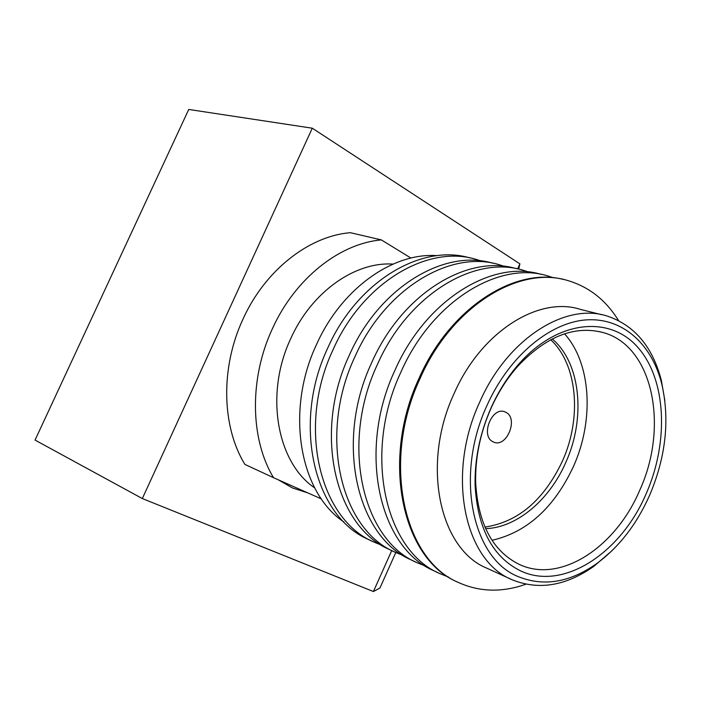 <?xml version="1.0" encoding="UTF-8"?>
<svg xmlns="http://www.w3.org/2000/svg" width="701" height="701" viewBox="0 0 701 701"><rect width="100%" height="100%" fill="white"/><g stroke="black" fill="none" stroke-linecap="round" stroke-linejoin="round"><path stroke-width="1.05" d="M307.818 492.899L292.457 487.957L278.262 479.791M312.287 128.204L142.321 498.551L35.05 440.088L188.735 109.452L312.287 128.204L519.897 263.856L518.714 269.14M142.321 498.551L373.414 591.548L391.728 550.583M517.636 268.912L519.897 263.856M373.414 591.548L379.933 588.016L395.793 552.519M273.53 477.688L244.912 464.421C221.682 426.699 220.289 367.78 242.958 319.2C264.996 270.262 308.913 236.009 350.377 232.697L381.388 239.917C339.477 243.457 294.849 278.726 272.277 328.988C249.074 378.882 250.204 439.238 273.53 477.688L321.365 498.91M381.554 545.194L373.782 541.996C319.437 519.248 296.821 426.269 333.098 349.633C362.619 282.582 427.733 244.255 476.312 259.431L481.158 260.947M403.119 555.464L395.049 552.169C340.467 529.386 318 434.979 354.864 356.905C384.867 288.593 450.585 249.46 499.349 264.75L504.475 266.371M425.437 566.093L417.069 562.701C362.259 539.884 339.976 444.013 377.427 364.441C407.938 294.841 474.262 254.849 523.183 270.262L528.598 271.988M492.952 441.753C480.124 435.943 491.962 406.238 504.851 411.855L506.008 412.381C518.705 418.497 506.709 447.921 493.846 442.165L492.952 441.753M518.162 576.59C543.582 586.86 569.747 582.54 596.665 563.622C619.088 547.069 636.78 524.199 649.739 495.011C665.871 456.78 669.893 419.811 661.814 384.104C651.737 343.718 622.225 317.071 585.624 319.945C549.111 322.828 508.637 356.897 486.958 405.537C454.581 475.278 472.097 558.487 518.162 576.59M664.846 400.595L661.358 380.398C652.596 346.82 634.642 325.395 607.469 316.142C565.374 302.087 507.042 339.039 479.624 402.295C446.073 474.498 464.228 560.642 511.853 579.631L512.352 579.858C538.815 590.452 565.996 585.931 593.896 566.294L612.026 550.688M646.41 493.18C621.305 552.852 563.516 591.232 520.659 570.912C492.934 557.242 477.749 528.869 475.112 485.784C474.489 459.576 479.817 433.586 491.086 407.798C498.691 390.843 508.207 375.955 519.625 363.118C558.382 319.7 610.247 315.257 638.164 347.722C666.344 379.96 668.947 441.735 646.41 493.18M639.741 490.227C615.767 547.157 560.677 583.696 519.721 564.603L519.187 564.366C492.68 551.179 478.17 524.015 475.672 482.884C475.085 457.876 480.167 433.078 490.91 408.499C498.166 392.323 507.244 378.119 518.135 365.869C546.552 336.016 575.118 324.975 603.85 332.756C653.201 346.723 668.903 426.716 639.741 490.227M448.57 577.098L439.869 573.602C384.849 550.776 362.776 453.381 400.841 372.257C431.869 301.316 498.805 260.43 547.875 275.966L553.597 277.815M469.854 257.907C421.415 243.378 357.037 281.539 327.814 347.871C291.669 424.158 314.32 516.786 368.603 539.525L373.782 541.996M492.768 263.199C444.136 248.505 379.101 287.471 349.378 355.074C312.664 432.789 335.174 526.828 389.695 549.61L395.049 552.169M516.497 268.685C467.681 253.815 401.98 293.614 371.74 362.54C334.438 441.735 356.765 537.238 411.522 560.046L417.069 562.701M541.058 274.363C492.084 259.309 425.709 299.993 394.943 370.286C357.028 451.023 379.153 548.033 434.129 570.859L439.869 573.602M563.814 279.559C514.99 266.345 449.77 308.011 419.032 378.33C380.494 460.662 402.374 559.223 457.543 582.058L457.709 582.137M484.908 527.082C518.083 522.122 543.923 500.12 562.439 461.074C582.005 417.892 577.598 364.511 550.688 339.722M552.23 338.925C580.752 362.943 585.983 417.936 565.856 462.301C549.566 499.866 516.865 527.695 485.618 528.668M564.533 333.799C591.276 363.381 594.317 420.162 573.479 466.419C554.211 507.629 527.056 532.261 492.014 540.313M511.853 579.631L486.976 568.248C439.474 549.242 421.038 464.465 454.038 393.682C480.991 331.661 538.832 295.559 580.857 309.518L601.738 314.714M525.864 584.205C502.188 592.625 479.729 592.065 458.48 582.505C403.312 559.67 381.432 461.048 419.995 378.654C451.444 306.609 518.863 264.996 568.02 280.619C589.164 286.954 605.997 300.265 618.519 320.55M343.972 522C299.642 492.829 285.062 411.25 316.449 344.655C341.334 288.654 392.998 252.229 437.231 255.655M410.944 258.064L381.388 239.917M314.679 487.896C276.86 462.432 264.522 394.093 290.705 338.688C311.481 292.08 354.969 261.508 392.981 264.102M596.665 563.622L593.896 566.294M599.145 331.529L603.85 332.756M475.672 482.884L475.112 485.784M518.135 365.869L519.625 363.118M661.814 384.104L661.358 380.398"/></g></svg>
